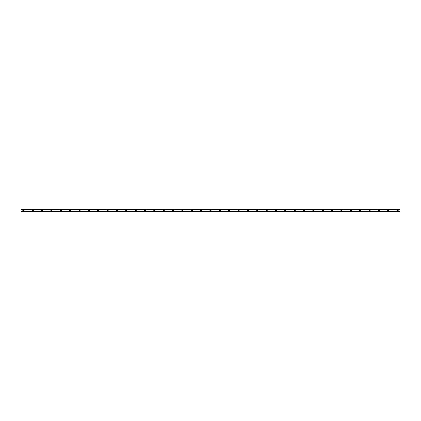<?xml version="1.0" encoding="UTF-8"?>
<svg xmlns="http://www.w3.org/2000/svg" width="421" height="421" viewBox="0 0 421 421"><rect width="100%" height="100%" fill="white"/><g stroke="black" fill="none" stroke-linecap="round" stroke-linejoin="round"><path stroke-width="0.32" stroke-dasharray="2.1 1.58" d="M23.387 210.853A0.353 0.353 0 0 1 23.039 210.5A0.353 0.353 0 0 1 23.387 210.147A0.353 0.353 0 0 1 23.739 210.5A0.353 0.353 0 0 1 23.387 210.853M397.613 210.853A0.353 0.353 0 0 1 397.261 210.5A0.353 0.353 0 0 1 397.613 210.147A0.353 0.353 0 0 1 397.961 210.5A0.353 0.353 0 0 1 397.613 210.853M388.257 210.853A0.353 0.353 0 0 1 387.904 210.5A0.353 0.353 0 0 1 388.257 210.147A0.353 0.353 0 0 1 388.604 210.5A0.353 0.353 0 0 1 388.257 210.853M378.9 210.853A0.353 0.353 0 0 1 378.547 210.5A0.353 0.353 0 0 1 378.9 210.147A0.353 0.353 0 0 1 379.253 210.5A0.353 0.353 0 0 1 378.9 210.853M369.543 210.853A0.353 0.353 0 0 1 369.196 210.5A0.353 0.353 0 0 1 369.543 210.147A0.353 0.353 0 0 1 369.896 210.5A0.353 0.353 0 0 1 369.543 210.853M360.187 210.853A0.353 0.353 0 0 1 359.839 210.5A0.353 0.353 0 0 1 360.187 210.147A0.353 0.353 0 0 1 360.539 210.5A0.353 0.353 0 0 1 360.187 210.853M350.835 210.853A0.353 0.353 0 0 1 350.483 210.5A0.353 0.353 0 0 1 350.835 210.147A0.353 0.353 0 0 1 351.182 210.5A0.353 0.353 0 0 1 350.835 210.853M341.478 210.853A0.353 0.353 0 0 1 341.126 210.5A0.353 0.353 0 0 1 341.478 210.147A0.353 0.353 0 0 1 341.831 210.5A0.353 0.353 0 0 1 341.478 210.853M332.122 210.853A0.353 0.353 0 0 1 331.769 210.5A0.353 0.353 0 0 1 332.122 210.147A0.353 0.353 0 0 1 332.474 210.5A0.353 0.353 0 0 1 332.122 210.853M322.765 210.853A0.353 0.353 0 0 1 322.418 210.5A0.353 0.353 0 0 1 322.765 210.147A0.353 0.353 0 0 1 323.118 210.5A0.353 0.353 0 0 1 322.765 210.853M313.413 210.853A0.353 0.353 0 0 1 313.061 210.5A0.353 0.353 0 0 1 313.413 210.147A0.353 0.353 0 0 1 313.761 210.5A0.353 0.353 0 0 1 313.413 210.853M304.057 210.853A0.353 0.353 0 0 1 303.704 210.5A0.353 0.353 0 0 1 304.057 210.147A0.353 0.353 0 0 1 304.404 210.5A0.353 0.353 0 0 1 304.057 210.853M294.7 210.853A0.353 0.353 0 0 1 294.347 210.5A0.353 0.353 0 0 1 294.7 210.147A0.353 0.353 0 0 1 295.053 210.5A0.353 0.353 0 0 1 294.7 210.853M285.343 210.853A0.353 0.353 0 0 1 284.996 210.5A0.353 0.353 0 0 1 285.343 210.147A0.353 0.353 0 0 1 285.696 210.5A0.353 0.353 0 0 1 285.343 210.853M275.987 210.853A0.353 0.353 0 0 1 275.639 210.5A0.353 0.353 0 0 1 275.987 210.147A0.353 0.353 0 0 1 276.339 210.5A0.353 0.353 0 0 1 275.987 210.853M266.635 210.853A0.353 0.353 0 0 1 266.282 210.5A0.353 0.353 0 0 1 266.635 210.147A0.353 0.353 0 0 1 266.982 210.5A0.353 0.353 0 0 1 266.635 210.853M257.278 210.853A0.353 0.353 0 0 1 256.926 210.5A0.353 0.353 0 0 1 257.278 210.147A0.353 0.353 0 0 1 257.631 210.5A0.353 0.353 0 0 1 257.278 210.853M247.922 210.853A0.353 0.353 0 0 1 247.569 210.5A0.353 0.353 0 0 1 247.922 210.147A0.353 0.353 0 0 1 248.274 210.5A0.353 0.353 0 0 1 247.922 210.853M238.565 210.853A0.353 0.353 0 0 1 238.218 210.5A0.353 0.353 0 0 1 238.565 210.147A0.353 0.353 0 0 1 238.917 210.5A0.353 0.353 0 0 1 238.565 210.853M229.213 210.853A0.353 0.353 0 0 1 228.861 210.5A0.353 0.353 0 0 1 229.213 210.147A0.353 0.353 0 0 1 229.561 210.5A0.353 0.353 0 0 1 229.213 210.853M219.857 210.853A0.353 0.353 0 0 1 219.504 210.5A0.353 0.353 0 0 1 219.857 210.147A0.353 0.353 0 0 1 220.204 210.5A0.353 0.353 0 0 1 219.857 210.853M210.5 210.853A0.353 0.353 0 0 1 210.147 210.5A0.353 0.353 0 0 1 210.5 210.147A0.353 0.353 0 0 1 210.853 210.5A0.353 0.353 0 0 1 210.5 210.853M201.143 210.853A0.353 0.353 0 0 1 200.796 210.5A0.353 0.353 0 0 1 201.143 210.147A0.353 0.353 0 0 1 201.496 210.5A0.353 0.353 0 0 1 201.143 210.853M191.787 210.853A0.353 0.353 0 0 1 191.439 210.5A0.353 0.353 0 0 1 191.787 210.147A0.353 0.353 0 0 1 192.139 210.5A0.353 0.353 0 0 1 191.787 210.853M182.435 210.853A0.353 0.353 0 0 1 182.083 210.5A0.353 0.353 0 0 1 182.435 210.147A0.353 0.353 0 0 1 182.782 210.5A0.353 0.353 0 0 1 182.435 210.853M173.078 210.853A0.353 0.353 0 0 1 172.726 210.5A0.353 0.353 0 0 1 173.078 210.147A0.353 0.353 0 0 1 173.431 210.5A0.353 0.353 0 0 1 173.078 210.853M163.722 210.853A0.353 0.353 0 0 1 163.369 210.5A0.353 0.353 0 0 1 163.722 210.147A0.353 0.353 0 0 1 164.074 210.5A0.353 0.353 0 0 1 163.722 210.853M154.365 210.853A0.353 0.353 0 0 1 154.018 210.5A0.353 0.353 0 0 1 154.365 210.147A0.353 0.353 0 0 1 154.718 210.5A0.353 0.353 0 0 1 154.365 210.853M145.013 210.853A0.353 0.353 0 0 1 144.661 210.5A0.353 0.353 0 0 1 145.013 210.147A0.353 0.353 0 0 1 145.361 210.5A0.353 0.353 0 0 1 145.013 210.853M135.657 210.853A0.353 0.353 0 0 1 135.304 210.5A0.353 0.353 0 0 1 135.657 210.147A0.353 0.353 0 0 1 136.004 210.5A0.353 0.353 0 0 1 135.657 210.853M126.3 210.853A0.353 0.353 0 0 1 125.947 210.5A0.353 0.353 0 0 1 126.3 210.147A0.353 0.353 0 0 1 126.653 210.5A0.353 0.353 0 0 1 126.3 210.853M116.943 210.853A0.353 0.353 0 0 1 116.596 210.5A0.353 0.353 0 0 1 116.943 210.147A0.353 0.353 0 0 1 117.296 210.5A0.353 0.353 0 0 1 116.943 210.853M107.587 210.853A0.353 0.353 0 0 1 107.239 210.5A0.353 0.353 0 0 1 107.587 210.147A0.353 0.353 0 0 1 107.939 210.5A0.353 0.353 0 0 1 107.587 210.853M98.235 210.853A0.353 0.353 0 0 1 97.882 210.5A0.353 0.353 0 0 1 98.235 210.147A0.353 0.353 0 0 1 98.582 210.5A0.353 0.353 0 0 1 98.235 210.853M88.878 210.853A0.353 0.353 0 0 1 88.526 210.5A0.353 0.353 0 0 1 88.878 210.147A0.353 0.353 0 0 1 89.231 210.5A0.353 0.353 0 0 1 88.878 210.853M79.522 210.853A0.353 0.353 0 0 1 79.169 210.5A0.353 0.353 0 0 1 79.522 210.147A0.353 0.353 0 0 1 79.874 210.5A0.353 0.353 0 0 1 79.522 210.853M70.165 210.853A0.353 0.353 0 0 1 69.818 210.5A0.353 0.353 0 0 1 70.165 210.147A0.353 0.353 0 0 1 70.517 210.5A0.353 0.353 0 0 1 70.165 210.853M60.813 210.853A0.353 0.353 0 0 1 60.461 210.5A0.353 0.353 0 0 1 60.813 210.147A0.353 0.353 0 0 1 61.161 210.5A0.353 0.353 0 0 1 60.813 210.853M51.457 210.853A0.353 0.353 0 0 1 51.104 210.5A0.353 0.353 0 0 1 51.457 210.147A0.353 0.353 0 0 1 51.804 210.5A0.353 0.353 0 0 1 51.457 210.853M42.1 210.853A0.353 0.353 0 0 1 41.747 210.5A0.353 0.353 0 0 1 42.1 210.147A0.353 0.353 0 0 1 42.453 210.5A0.353 0.353 0 0 1 42.1 210.853M32.743 210.853A0.353 0.353 0 0 1 32.396 210.5A0.353 0.353 0 0 1 32.743 210.147A0.353 0.353 0 0 1 33.096 210.5A0.353 0.353 0 0 1 32.743 210.853M23.387 209.916A0.584 0.584 0 0 0 22.802 210.5A0.584 0.584 0 0 0 23.387 211.084A0.584 0.584 0 0 0 23.976 210.5A0.584 0.584 0 0 0 23.387 209.916M397.613 209.916A0.584 0.584 0 0 0 397.024 210.5A0.584 0.584 0 0 0 397.613 211.084A0.584 0.584 0 0 0 398.198 210.5A0.584 0.584 0 0 0 397.613 209.916M388.257 209.916A0.584 0.584 0 0 0 387.673 210.5A0.584 0.584 0 0 0 388.257 211.084A0.584 0.584 0 0 0 388.841 210.5A0.584 0.584 0 0 0 388.257 209.916M378.9 209.916A0.584 0.584 0 0 0 378.316 210.5A0.584 0.584 0 0 0 378.9 211.084A0.584 0.584 0 0 0 379.484 210.5A0.584 0.584 0 0 0 378.9 209.916M369.543 209.916A0.584 0.584 0 0 0 368.959 210.5A0.584 0.584 0 0 0 369.543 211.084A0.584 0.584 0 0 0 370.127 210.5A0.584 0.584 0 0 0 369.543 209.916M360.187 209.916A0.584 0.584 0 0 0 359.602 210.5A0.584 0.584 0 0 0 360.187 211.084A0.584 0.584 0 0 0 360.776 210.5A0.584 0.584 0 0 0 360.187 209.916M350.835 209.916A0.584 0.584 0 0 0 350.251 210.5A0.584 0.584 0 0 0 350.835 211.084A0.584 0.584 0 0 0 351.419 210.5A0.584 0.584 0 0 0 350.835 209.916M341.478 209.916A0.584 0.584 0 0 0 340.894 210.5A0.584 0.584 0 0 0 341.478 211.084A0.584 0.584 0 0 0 342.062 210.5A0.584 0.584 0 0 0 341.478 209.916M332.122 209.916A0.584 0.584 0 0 0 331.538 210.5A0.584 0.584 0 0 0 332.122 211.084A0.584 0.584 0 0 0 332.706 210.5A0.584 0.584 0 0 0 332.122 209.916M322.765 209.916A0.584 0.584 0 0 0 322.181 210.5A0.584 0.584 0 0 0 322.765 211.084A0.584 0.584 0 0 0 323.349 210.5A0.584 0.584 0 0 0 322.765 209.916M313.413 209.916A0.584 0.584 0 0 0 312.824 210.5A0.584 0.584 0 0 0 313.413 211.084A0.584 0.584 0 0 0 313.998 210.5A0.584 0.584 0 0 0 313.413 209.916M304.057 209.916A0.584 0.584 0 0 0 303.473 210.5A0.584 0.584 0 0 0 304.057 211.084A0.584 0.584 0 0 0 304.641 210.5A0.584 0.584 0 0 0 304.057 209.916M294.7 209.916A0.584 0.584 0 0 0 294.116 210.5A0.584 0.584 0 0 0 294.7 211.084A0.584 0.584 0 0 0 295.284 210.5A0.584 0.584 0 0 0 294.7 209.916M285.343 209.916A0.584 0.584 0 0 0 284.759 210.5A0.584 0.584 0 0 0 285.343 211.084A0.584 0.584 0 0 0 285.927 210.5A0.584 0.584 0 0 0 285.343 209.916M275.987 209.916A0.584 0.584 0 0 0 275.402 210.5A0.584 0.584 0 0 0 275.987 211.084A0.584 0.584 0 0 0 276.576 210.5A0.584 0.584 0 0 0 275.987 209.916M266.635 209.916A0.584 0.584 0 0 0 266.051 210.5A0.584 0.584 0 0 0 266.635 211.084A0.584 0.584 0 0 0 267.219 210.5A0.584 0.584 0 0 0 266.635 209.916M257.278 209.916A0.584 0.584 0 0 0 256.694 210.5A0.584 0.584 0 0 0 257.278 211.084A0.584 0.584 0 0 0 257.863 210.5A0.584 0.584 0 0 0 257.278 209.916M247.922 209.916A0.584 0.584 0 0 0 247.338 210.5A0.584 0.584 0 0 0 247.922 211.084A0.584 0.584 0 0 0 248.506 210.5A0.584 0.584 0 0 0 247.922 209.916M238.565 209.916A0.584 0.584 0 0 0 237.981 210.5A0.584 0.584 0 0 0 238.565 211.084A0.584 0.584 0 0 0 239.149 210.5A0.584 0.584 0 0 0 238.565 209.916M229.213 209.916A0.584 0.584 0 0 0 228.624 210.5A0.584 0.584 0 0 0 229.213 211.084A0.584 0.584 0 0 0 229.798 210.5A0.584 0.584 0 0 0 229.213 209.916M219.857 209.916A0.584 0.584 0 0 0 219.273 210.5A0.584 0.584 0 0 0 219.857 211.084A0.584 0.584 0 0 0 220.441 210.5A0.584 0.584 0 0 0 219.857 209.916M210.5 209.916A0.584 0.584 0 0 0 209.916 210.5A0.584 0.584 0 0 0 210.5 211.084A0.584 0.584 0 0 0 211.084 210.5A0.584 0.584 0 0 0 210.5 209.916M201.143 209.916A0.584 0.584 0 0 0 200.559 210.5A0.584 0.584 0 0 0 201.143 211.084A0.584 0.584 0 0 0 201.727 210.5A0.584 0.584 0 0 0 201.143 209.916M191.787 209.916A0.584 0.584 0 0 0 191.202 210.5A0.584 0.584 0 0 0 191.787 211.084A0.584 0.584 0 0 0 192.376 210.5A0.584 0.584 0 0 0 191.787 209.916M182.435 209.916A0.584 0.584 0 0 0 181.851 210.5A0.584 0.584 0 0 0 182.435 211.084A0.584 0.584 0 0 0 183.019 210.5A0.584 0.584 0 0 0 182.435 209.916M173.078 209.916A0.584 0.584 0 0 0 172.494 210.5A0.584 0.584 0 0 0 173.078 211.084A0.584 0.584 0 0 0 173.662 210.5A0.584 0.584 0 0 0 173.078 209.916M163.722 209.916A0.584 0.584 0 0 0 163.137 210.5A0.584 0.584 0 0 0 163.722 211.084A0.584 0.584 0 0 0 164.306 210.5A0.584 0.584 0 0 0 163.722 209.916M154.365 209.916A0.584 0.584 0 0 0 153.781 210.5A0.584 0.584 0 0 0 154.365 211.084A0.584 0.584 0 0 0 154.949 210.5A0.584 0.584 0 0 0 154.365 209.916M145.013 209.916A0.584 0.584 0 0 0 144.424 210.5A0.584 0.584 0 0 0 145.013 211.084A0.584 0.584 0 0 0 145.598 210.5A0.584 0.584 0 0 0 145.013 209.916M135.657 209.916A0.584 0.584 0 0 0 135.073 210.5A0.584 0.584 0 0 0 135.657 211.084A0.584 0.584 0 0 0 136.241 210.5A0.584 0.584 0 0 0 135.657 209.916M126.3 209.916A0.584 0.584 0 0 0 125.716 210.5A0.584 0.584 0 0 0 126.3 211.084A0.584 0.584 0 0 0 126.884 210.5A0.584 0.584 0 0 0 126.3 209.916M116.943 209.916A0.584 0.584 0 0 0 116.359 210.5A0.584 0.584 0 0 0 116.943 211.084A0.584 0.584 0 0 0 117.527 210.5A0.584 0.584 0 0 0 116.943 209.916M107.587 209.916A0.584 0.584 0 0 0 107.002 210.5A0.584 0.584 0 0 0 107.587 211.084A0.584 0.584 0 0 0 108.176 210.5A0.584 0.584 0 0 0 107.587 209.916M98.235 209.916A0.584 0.584 0 0 0 97.651 210.5A0.584 0.584 0 0 0 98.235 211.084A0.584 0.584 0 0 0 98.819 210.5A0.584 0.584 0 0 0 98.235 209.916M88.878 209.916A0.584 0.584 0 0 0 88.294 210.5A0.584 0.584 0 0 0 88.878 211.084A0.584 0.584 0 0 0 89.463 210.5A0.584 0.584 0 0 0 88.878 209.916M79.522 209.916A0.584 0.584 0 0 0 78.938 210.5A0.584 0.584 0 0 0 79.522 211.084A0.584 0.584 0 0 0 80.106 210.5A0.584 0.584 0 0 0 79.522 209.916M70.165 209.916A0.584 0.584 0 0 0 69.581 210.5A0.584 0.584 0 0 0 70.165 211.084A0.584 0.584 0 0 0 70.749 210.5A0.584 0.584 0 0 0 70.165 209.916M60.813 209.916A0.584 0.584 0 0 0 60.224 210.5A0.584 0.584 0 0 0 60.813 211.084A0.584 0.584 0 0 0 61.398 210.5A0.584 0.584 0 0 0 60.813 209.916M51.457 209.916A0.584 0.584 0 0 0 50.873 210.5A0.584 0.584 0 0 0 51.457 211.084A0.584 0.584 0 0 0 52.041 210.5A0.584 0.584 0 0 0 51.457 209.916M42.1 209.916A0.584 0.584 0 0 0 41.516 210.5A0.584 0.584 0 0 0 42.1 211.084A0.584 0.584 0 0 0 42.684 210.5A0.584 0.584 0 0 0 42.1 209.916M32.743 209.916A0.584 0.584 0 0 0 32.159 210.5A0.584 0.584 0 0 0 32.743 211.084A0.584 0.584 0 0 0 33.327 210.5A0.584 0.584 0 0 0 32.743 209.916M399.95 209.369L21.05 209.405M399.95 209.442L21.05 209.442L21.05 211.558L399.95 211.558L399.95 209.426M21.05 211.595L399.95 211.558M21.05 211.631L399.95 211.652L21.05 211.558M21.05 211.405L399.95 211.389L21.05 211.405M399.95 209.405L21.05 209.369M21.05 209.626L399.95 209.642L21.05 209.626M399.95 211.574L21.05 211.574M21.05 211.374L399.95 211.374L21.05 211.374"/><path stroke-width="0.63" d="M23.387 210.853A0.353 0.353 0 0 1 23.039 210.5A0.353 0.353 0 0 1 23.387 210.147A0.353 0.353 0 0 1 23.739 210.5A0.353 0.353 0 0 1 23.387 210.853M397.613 210.853A0.353 0.353 0 0 1 397.261 210.5A0.353 0.353 0 0 1 397.613 210.147A0.353 0.353 0 0 1 397.961 210.5A0.353 0.353 0 0 1 397.613 210.853M388.257 210.853A0.353 0.353 0 0 1 387.904 210.5A0.353 0.353 0 0 1 388.257 210.147A0.353 0.353 0 0 1 388.604 210.5A0.353 0.353 0 0 1 388.257 210.853M378.9 210.853A0.353 0.353 0 0 1 378.547 210.5A0.353 0.353 0 0 1 378.9 210.147A0.353 0.353 0 0 1 379.253 210.5A0.353 0.353 0 0 1 378.9 210.853M369.543 210.853A0.353 0.353 0 0 1 369.196 210.5A0.353 0.353 0 0 1 369.543 210.147A0.353 0.353 0 0 1 369.896 210.5A0.353 0.353 0 0 1 369.543 210.853M360.187 210.853A0.353 0.353 0 0 1 359.839 210.5A0.353 0.353 0 0 1 360.187 210.147A0.353 0.353 0 0 1 360.539 210.5A0.353 0.353 0 0 1 360.187 210.853M350.835 210.853A0.353 0.353 0 0 1 350.483 210.5A0.353 0.353 0 0 1 350.835 210.147A0.353 0.353 0 0 1 351.182 210.5A0.353 0.353 0 0 1 350.835 210.853M341.478 210.853A0.353 0.353 0 0 1 341.126 210.5A0.353 0.353 0 0 1 341.478 210.147A0.353 0.353 0 0 1 341.831 210.5A0.353 0.353 0 0 1 341.478 210.853M332.122 210.853A0.353 0.353 0 0 1 331.769 210.5A0.353 0.353 0 0 1 332.122 210.147A0.353 0.353 0 0 1 332.474 210.5A0.353 0.353 0 0 1 332.122 210.853M322.765 210.853A0.353 0.353 0 0 1 322.418 210.5A0.353 0.353 0 0 1 322.765 210.147A0.353 0.353 0 0 1 323.118 210.5A0.353 0.353 0 0 1 322.765 210.853M313.413 210.853A0.353 0.353 0 0 1 313.061 210.5A0.353 0.353 0 0 1 313.413 210.147A0.353 0.353 0 0 1 313.761 210.5A0.353 0.353 0 0 1 313.413 210.853M304.057 210.853A0.353 0.353 0 0 1 303.704 210.5A0.353 0.353 0 0 1 304.057 210.147A0.353 0.353 0 0 1 304.404 210.5A0.353 0.353 0 0 1 304.057 210.853M294.7 210.853A0.353 0.353 0 0 1 294.347 210.5A0.353 0.353 0 0 1 294.7 210.147A0.353 0.353 0 0 1 295.053 210.5A0.353 0.353 0 0 1 294.7 210.853M285.343 210.853A0.353 0.353 0 0 1 284.996 210.5A0.353 0.353 0 0 1 285.343 210.147A0.353 0.353 0 0 1 285.696 210.5A0.353 0.353 0 0 1 285.343 210.853M275.987 210.853A0.353 0.353 0 0 1 275.639 210.5A0.353 0.353 0 0 1 275.987 210.147A0.353 0.353 0 0 1 276.339 210.5A0.353 0.353 0 0 1 275.987 210.853M266.635 210.853A0.353 0.353 0 0 1 266.282 210.5A0.353 0.353 0 0 1 266.635 210.147A0.353 0.353 0 0 1 266.982 210.5A0.353 0.353 0 0 1 266.635 210.853M257.278 210.853A0.353 0.353 0 0 1 256.926 210.5A0.353 0.353 0 0 1 257.278 210.147A0.353 0.353 0 0 1 257.631 210.5A0.353 0.353 0 0 1 257.278 210.853M247.922 210.853A0.353 0.353 0 0 1 247.569 210.5A0.353 0.353 0 0 1 247.922 210.147A0.353 0.353 0 0 1 248.274 210.5A0.353 0.353 0 0 1 247.922 210.853M238.565 210.853A0.353 0.353 0 0 1 238.218 210.5A0.353 0.353 0 0 1 238.565 210.147A0.353 0.353 0 0 1 238.917 210.5A0.353 0.353 0 0 1 238.565 210.853M229.213 210.853A0.353 0.353 0 0 1 228.861 210.5A0.353 0.353 0 0 1 229.213 210.147A0.353 0.353 0 0 1 229.561 210.5A0.353 0.353 0 0 1 229.213 210.853M219.857 210.853A0.353 0.353 0 0 1 219.504 210.5A0.353 0.353 0 0 1 219.857 210.147A0.353 0.353 0 0 1 220.204 210.5A0.353 0.353 0 0 1 219.857 210.853M210.5 210.853A0.353 0.353 0 0 1 210.147 210.5A0.353 0.353 0 0 1 210.5 210.147A0.353 0.353 0 0 1 210.853 210.5A0.353 0.353 0 0 1 210.5 210.853M201.143 210.853A0.353 0.353 0 0 1 200.796 210.5A0.353 0.353 0 0 1 201.143 210.147A0.353 0.353 0 0 1 201.496 210.5A0.353 0.353 0 0 1 201.143 210.853M191.787 210.853A0.353 0.353 0 0 1 191.439 210.5A0.353 0.353 0 0 1 191.787 210.147A0.353 0.353 0 0 1 192.139 210.5A0.353 0.353 0 0 1 191.787 210.853M182.435 210.853A0.353 0.353 0 0 1 182.083 210.5A0.353 0.353 0 0 1 182.435 210.147A0.353 0.353 0 0 1 182.782 210.5A0.353 0.353 0 0 1 182.435 210.853M173.078 210.853A0.353 0.353 0 0 1 172.726 210.5A0.353 0.353 0 0 1 173.078 210.147A0.353 0.353 0 0 1 173.431 210.5A0.353 0.353 0 0 1 173.078 210.853M163.722 210.853A0.353 0.353 0 0 1 163.369 210.5A0.353 0.353 0 0 1 163.722 210.147A0.353 0.353 0 0 1 164.074 210.5A0.353 0.353 0 0 1 163.722 210.853M154.365 210.853A0.353 0.353 0 0 1 154.018 210.5A0.353 0.353 0 0 1 154.365 210.147A0.353 0.353 0 0 1 154.718 210.5A0.353 0.353 0 0 1 154.365 210.853M145.013 210.853A0.353 0.353 0 0 1 144.661 210.5A0.353 0.353 0 0 1 145.013 210.147A0.353 0.353 0 0 1 145.361 210.5A0.353 0.353 0 0 1 145.013 210.853M135.657 210.853A0.353 0.353 0 0 1 135.304 210.5A0.353 0.353 0 0 1 135.657 210.147A0.353 0.353 0 0 1 136.004 210.5A0.353 0.353 0 0 1 135.657 210.853M126.3 210.853A0.353 0.353 0 0 1 125.947 210.5A0.353 0.353 0 0 1 126.3 210.147A0.353 0.353 0 0 1 126.653 210.5A0.353 0.353 0 0 1 126.3 210.853M116.943 210.853A0.353 0.353 0 0 1 116.596 210.5A0.353 0.353 0 0 1 116.943 210.147A0.353 0.353 0 0 1 117.296 210.5A0.353 0.353 0 0 1 116.943 210.853M107.587 210.853A0.353 0.353 0 0 1 107.239 210.5A0.353 0.353 0 0 1 107.587 210.147A0.353 0.353 0 0 1 107.939 210.5A0.353 0.353 0 0 1 107.587 210.853M98.235 210.853A0.353 0.353 0 0 1 97.882 210.5A0.353 0.353 0 0 1 98.235 210.147A0.353 0.353 0 0 1 98.582 210.5A0.353 0.353 0 0 1 98.235 210.853M88.878 210.853A0.353 0.353 0 0 1 88.526 210.5A0.353 0.353 0 0 1 88.878 210.147A0.353 0.353 0 0 1 89.231 210.5A0.353 0.353 0 0 1 88.878 210.853M79.522 210.853A0.353 0.353 0 0 1 79.169 210.5A0.353 0.353 0 0 1 79.522 210.147A0.353 0.353 0 0 1 79.874 210.5A0.353 0.353 0 0 1 79.522 210.853M70.165 210.853A0.353 0.353 0 0 1 69.818 210.5A0.353 0.353 0 0 1 70.165 210.147A0.353 0.353 0 0 1 70.517 210.5A0.353 0.353 0 0 1 70.165 210.853M60.813 210.853A0.353 0.353 0 0 1 60.461 210.5A0.353 0.353 0 0 1 60.813 210.147A0.353 0.353 0 0 1 61.161 210.5A0.353 0.353 0 0 1 60.813 210.853M51.457 210.853A0.353 0.353 0 0 1 51.104 210.5A0.353 0.353 0 0 1 51.457 210.147A0.353 0.353 0 0 1 51.804 210.5A0.353 0.353 0 0 1 51.457 210.853M42.1 210.853A0.353 0.353 0 0 1 41.747 210.5A0.353 0.353 0 0 1 42.1 210.147A0.353 0.353 0 0 1 42.453 210.5A0.353 0.353 0 0 1 42.1 210.853M32.743 210.853A0.353 0.353 0 0 1 32.396 210.5A0.353 0.353 0 0 1 32.743 210.147A0.353 0.353 0 0 1 33.096 210.5A0.353 0.353 0 0 1 32.743 210.853M23.387 209.916A0.584 0.584 0 0 0 22.802 210.5A0.584 0.584 0 0 0 23.387 211.084A0.584 0.584 0 0 0 23.976 210.5A0.584 0.584 0 0 0 23.387 209.916M397.613 209.916A0.584 0.584 0 0 0 397.024 210.5A0.584 0.584 0 0 0 397.613 211.084A0.584 0.584 0 0 0 398.198 210.5A0.584 0.584 0 0 0 397.613 209.916M388.257 209.916A0.584 0.584 0 0 0 387.673 210.5A0.584 0.584 0 0 0 388.257 211.084A0.584 0.584 0 0 0 388.841 210.5A0.584 0.584 0 0 0 388.257 209.916M378.9 209.916A0.584 0.584 0 0 0 378.316 210.5A0.584 0.584 0 0 0 378.9 211.084A0.584 0.584 0 0 0 379.484 210.5A0.584 0.584 0 0 0 378.9 209.916M369.543 209.916A0.584 0.584 0 0 0 368.959 210.5A0.584 0.584 0 0 0 369.543 211.084A0.584 0.584 0 0 0 370.127 210.5A0.584 0.584 0 0 0 369.543 209.916M360.187 209.916A0.584 0.584 0 0 0 359.602 210.5A0.584 0.584 0 0 0 360.187 211.084A0.584 0.584 0 0 0 360.776 210.5A0.584 0.584 0 0 0 360.187 209.916M350.835 209.916A0.584 0.584 0 0 0 350.251 210.5A0.584 0.584 0 0 0 350.835 211.084A0.584 0.584 0 0 0 351.419 210.5A0.584 0.584 0 0 0 350.835 209.916M341.478 209.916A0.584 0.584 0 0 0 340.894 210.5A0.584 0.584 0 0 0 341.478 211.084A0.584 0.584 0 0 0 342.062 210.5A0.584 0.584 0 0 0 341.478 209.916M332.122 209.916A0.584 0.584 0 0 0 331.538 210.5A0.584 0.584 0 0 0 332.122 211.084A0.584 0.584 0 0 0 332.706 210.5A0.584 0.584 0 0 0 332.122 209.916M322.765 209.916A0.584 0.584 0 0 0 322.181 210.5A0.584 0.584 0 0 0 322.765 211.084A0.584 0.584 0 0 0 323.349 210.5A0.584 0.584 0 0 0 322.765 209.916M313.413 209.916A0.584 0.584 0 0 0 312.824 210.5A0.584 0.584 0 0 0 313.413 211.084A0.584 0.584 0 0 0 313.998 210.5A0.584 0.584 0 0 0 313.413 209.916M304.057 209.916A0.584 0.584 0 0 0 303.473 210.5A0.584 0.584 0 0 0 304.057 211.084A0.584 0.584 0 0 0 304.641 210.5A0.584 0.584 0 0 0 304.057 209.916M294.7 209.916A0.584 0.584 0 0 0 294.116 210.5A0.584 0.584 0 0 0 294.7 211.084A0.584 0.584 0 0 0 295.284 210.5A0.584 0.584 0 0 0 294.7 209.916M285.343 209.916A0.584 0.584 0 0 0 284.759 210.5A0.584 0.584 0 0 0 285.343 211.084A0.584 0.584 0 0 0 285.927 210.5A0.584 0.584 0 0 0 285.343 209.916M275.987 209.916A0.584 0.584 0 0 0 275.402 210.5A0.584 0.584 0 0 0 275.987 211.084A0.584 0.584 0 0 0 276.576 210.5A0.584 0.584 0 0 0 275.987 209.916M266.635 209.916A0.584 0.584 0 0 0 266.051 210.5A0.584 0.584 0 0 0 266.635 211.084A0.584 0.584 0 0 0 267.219 210.5A0.584 0.584 0 0 0 266.635 209.916M257.278 209.916A0.584 0.584 0 0 0 256.694 210.5A0.584 0.584 0 0 0 257.278 211.084A0.584 0.584 0 0 0 257.863 210.5A0.584 0.584 0 0 0 257.278 209.916M247.922 209.916A0.584 0.584 0 0 0 247.338 210.5A0.584 0.584 0 0 0 247.922 211.084A0.584 0.584 0 0 0 248.506 210.5A0.584 0.584 0 0 0 247.922 209.916M238.565 209.916A0.584 0.584 0 0 0 237.981 210.5A0.584 0.584 0 0 0 238.565 211.084A0.584 0.584 0 0 0 239.149 210.5A0.584 0.584 0 0 0 238.565 209.916M229.213 209.916A0.584 0.584 0 0 0 228.624 210.5A0.584 0.584 0 0 0 229.213 211.084A0.584 0.584 0 0 0 229.798 210.5A0.584 0.584 0 0 0 229.213 209.916M219.857 209.916A0.584 0.584 0 0 0 219.273 210.5A0.584 0.584 0 0 0 219.857 211.084A0.584 0.584 0 0 0 220.441 210.5A0.584 0.584 0 0 0 219.857 209.916M210.5 209.916A0.584 0.584 0 0 0 209.916 210.5A0.584 0.584 0 0 0 210.5 211.084A0.584 0.584 0 0 0 211.084 210.5A0.584 0.584 0 0 0 210.5 209.916M201.143 209.916A0.584 0.584 0 0 0 200.559 210.5A0.584 0.584 0 0 0 201.143 211.084A0.584 0.584 0 0 0 201.727 210.5A0.584 0.584 0 0 0 201.143 209.916M191.787 209.916A0.584 0.584 0 0 0 191.202 210.5A0.584 0.584 0 0 0 191.787 211.084A0.584 0.584 0 0 0 192.376 210.5A0.584 0.584 0 0 0 191.787 209.916M182.435 209.916A0.584 0.584 0 0 0 181.851 210.5A0.584 0.584 0 0 0 182.435 211.084A0.584 0.584 0 0 0 183.019 210.5A0.584 0.584 0 0 0 182.435 209.916M173.078 209.916A0.584 0.584 0 0 0 172.494 210.5A0.584 0.584 0 0 0 173.078 211.084A0.584 0.584 0 0 0 173.662 210.5A0.584 0.584 0 0 0 173.078 209.916M163.722 209.916A0.584 0.584 0 0 0 163.137 210.5A0.584 0.584 0 0 0 163.722 211.084A0.584 0.584 0 0 0 164.306 210.5A0.584 0.584 0 0 0 163.722 209.916M154.365 209.916A0.584 0.584 0 0 0 153.781 210.5A0.584 0.584 0 0 0 154.365 211.084A0.584 0.584 0 0 0 154.949 210.5A0.584 0.584 0 0 0 154.365 209.916M145.013 209.916A0.584 0.584 0 0 0 144.424 210.5A0.584 0.584 0 0 0 145.013 211.084A0.584 0.584 0 0 0 145.598 210.5A0.584 0.584 0 0 0 145.013 209.916M135.657 209.916A0.584 0.584 0 0 0 135.073 210.5A0.584 0.584 0 0 0 135.657 211.084A0.584 0.584 0 0 0 136.241 210.5A0.584 0.584 0 0 0 135.657 209.916M126.3 209.916A0.584 0.584 0 0 0 125.716 210.5A0.584 0.584 0 0 0 126.3 211.084A0.584 0.584 0 0 0 126.884 210.5A0.584 0.584 0 0 0 126.3 209.916M116.943 209.916A0.584 0.584 0 0 0 116.359 210.5A0.584 0.584 0 0 0 116.943 211.084A0.584 0.584 0 0 0 117.527 210.5A0.584 0.584 0 0 0 116.943 209.916M107.587 209.916A0.584 0.584 0 0 0 107.002 210.5A0.584 0.584 0 0 0 107.587 211.084A0.584 0.584 0 0 0 108.176 210.5A0.584 0.584 0 0 0 107.587 209.916M98.235 209.916A0.584 0.584 0 0 0 97.651 210.5A0.584 0.584 0 0 0 98.235 211.084A0.584 0.584 0 0 0 98.819 210.5A0.584 0.584 0 0 0 98.235 209.916M88.878 209.916A0.584 0.584 0 0 0 88.294 210.5A0.584 0.584 0 0 0 88.878 211.084A0.584 0.584 0 0 0 89.463 210.5A0.584 0.584 0 0 0 88.878 209.916M79.522 209.916A0.584 0.584 0 0 0 78.938 210.5A0.584 0.584 0 0 0 79.522 211.084A0.584 0.584 0 0 0 80.106 210.5A0.584 0.584 0 0 0 79.522 209.916M70.165 209.916A0.584 0.584 0 0 0 69.581 210.5A0.584 0.584 0 0 0 70.165 211.084A0.584 0.584 0 0 0 70.749 210.5A0.584 0.584 0 0 0 70.165 209.916M60.813 209.916A0.584 0.584 0 0 0 60.224 210.5A0.584 0.584 0 0 0 60.813 211.084A0.584 0.584 0 0 0 61.398 210.5A0.584 0.584 0 0 0 60.813 209.916M51.457 209.916A0.584 0.584 0 0 0 50.873 210.5A0.584 0.584 0 0 0 51.457 211.084A0.584 0.584 0 0 0 52.041 210.5A0.584 0.584 0 0 0 51.457 209.916M42.1 209.916A0.584 0.584 0 0 0 41.516 210.5A0.584 0.584 0 0 0 42.1 211.084A0.584 0.584 0 0 0 42.684 210.5A0.584 0.584 0 0 0 42.1 209.916M32.743 209.916A0.584 0.584 0 0 0 32.159 210.5A0.584 0.584 0 0 0 32.743 211.084A0.584 0.584 0 0 0 33.327 210.5A0.584 0.584 0 0 0 32.743 209.916M21.05 211.595L399.95 211.405L21.05 211.405L21.05 209.605L399.95 209.595L21.05 209.595L399.95 209.605L399.95 211.595L21.05 211.631L399.95 211.595M399.95 211.631L21.05 211.631M21.05 209.369L399.95 209.332L21.05 209.595M21.05 209.405L399.95 209.369M399.95 211.374L21.05 211.374M21.05 209.626L399.95 209.626M21.05 211.405L399.95 211.405"/></g></svg>
